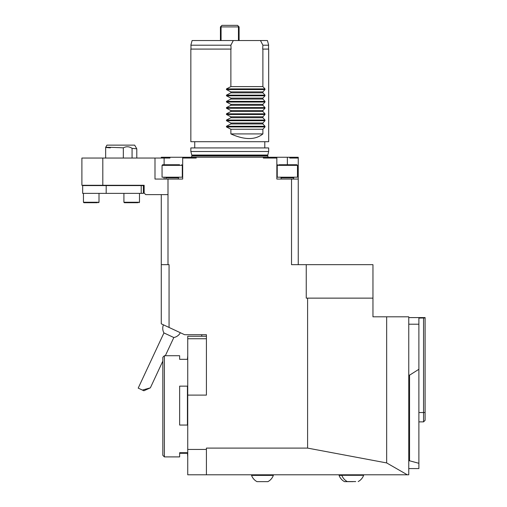 <?xml version="1.0" encoding="UTF-8"?>
<svg xmlns="http://www.w3.org/2000/svg" width="507" height="507" viewBox="0 0 507 507"><rect width="100%" height="100%" fill="white"/><g stroke="black" fill="none" stroke-linecap="round" stroke-linejoin="round"><path stroke-width="0.76" d="M169.059 327.452L161.277 323.827L161.277 264.667L169.059 264.667L169.059 327.452L184.624 334.715L206.412 334.715L206.412 395.105L187.736 395.105L187.736 449.449L206.412 449.449L206.412 474.799L187.736 474.799L187.736 449.449M102.813 158.045L81.893 158.045L81.893 185.283L102.813 185.283L102.813 158.045L154.996 158.045L154.996 179.06L182.678 179.06L182.678 157.265L161.277 157.265L161.277 158.045M169.946 157.265L169.946 158.045L154.996 158.045M289.763 157.265L289.763 158.045L298.249 158.045L298.249 157.265L182.678 157.265M276.847 157.265L276.847 158.045L263.329 158.045L263.329 157.265M196.196 157.265L196.196 158.045L182.678 158.045M276.847 158.045L276.847 179.06L291.525 179.06L291.525 264.667L306.247 264.667L306.247 298.135L372.962 298.135L372.962 264.667L306.247 264.667M168.001 264.667L168.001 179.06M298.249 158.045L298.249 179.06L291.525 179.06M298.249 264.667L298.249 179.06M102.813 185.283L144.153 185.283L144.153 193.066L145.712 194.625L168.001 194.625M262.892 117.732L262.892 116.794L230.875 116.794L230.875 117.732L262.892 117.732L264.99 120.045L226.464 120.045L226.464 120.704L230.875 123.024L230.875 123.955L262.892 123.955L262.892 123.024L230.875 123.024M230.875 110.57L230.875 111.502L262.892 111.502L262.892 110.57L230.875 110.57L226.464 108.257L226.464 107.592L230.875 105.279L262.892 105.279L262.892 104.347L230.875 104.347L230.875 105.279M230.875 98.117L230.875 99.055L262.892 99.055L262.892 98.117L230.875 98.117L226.464 95.804L226.464 95.145L230.875 92.825L262.892 92.825L262.892 91.894L230.875 91.894L230.875 92.825M262.892 133.918L262.892 129.247L230.875 129.247L230.875 133.918L262.892 133.918C255.306 140.09 244.634 140.09 230.875 133.918M161.277 264.667L161.277 194.625M230.875 45.193L190.847 45.193L192.102 40.528L233.309 40.528L230.875 45.193L231.091 49.084L190.847 49.084L190.847 141.7L268.678 141.7L268.678 49.084L262.677 49.084L262.892 45.193L260.465 40.528L267.423 40.528L268.678 45.193L262.892 45.193M262.892 116.794L264.99 114.481L264.99 113.822L262.892 111.502M262.892 123.024L264.99 120.704L264.99 120.045M262.892 129.247L264.99 126.934L264.99 126.275L262.892 123.955M230.875 123.955L226.464 126.275L226.464 126.934L230.875 129.247M230.875 117.732L226.464 120.045M230.875 111.502L226.464 113.822L226.464 114.481L230.875 116.794M230.875 99.055L226.464 101.368L226.464 102.027L230.875 104.347M230.875 49.084L230.875 86.602L226.464 88.915L226.464 89.574L230.875 91.894M262.892 91.894L264.99 89.574L264.99 88.915L262.892 86.602L262.892 49.084M262.892 98.117L264.99 95.804L264.99 95.145L262.892 92.825M262.892 104.347L264.99 102.027L264.99 101.368L262.892 99.055M262.892 110.57L264.99 108.257L264.99 107.592L262.892 105.279M264.787 141.7L264.787 147.93M268.678 147.93L190.847 147.93L190.847 151.511L268.678 151.511L268.678 147.93M268.14 157.265L267.664 155.529L268.678 151.511M233.309 40.528L260.465 40.528M230.875 86.602L262.892 86.602M162.056 165.358L162.056 177.19L182.286 177.19L182.286 165.358L162.056 165.358L162.677 164.737L179.567 164.737M278.977 164.737L296.849 164.737L297.47 165.358L277.24 165.358L277.861 164.737M277.24 165.358L277.24 177.19L297.47 177.19L297.47 165.358M220.425 40.528L220.425 26.909L221.977 25.35L237.549 25.35L239.101 26.909L239.101 40.528M220.659 26.675L221.077 26.909L221.077 40.528M238.448 40.528L238.448 26.909L221.077 26.909M238.448 26.909L238.867 26.675M206.412 449.449L206.412 448.099L307.591 448.099L386.657 462.929L386.657 316.812L408.762 316.812L408.762 474.799L206.412 474.799M386.657 316.812L372.962 316.812L372.962 298.135M307.591 448.099L307.591 298.135M201.748 336.268L201.748 334.715M407.311 474.799L386.657 462.929M418.883 369.286L418.883 463.297L409.542 460.793L409.542 375.18L418.883 369.286L418.883 318.085L425.107 317.933L425.107 420.322L423.554 421.881L423.554 318.085M408.762 468.576L418.883 468.576L418.883 463.297M408.762 317.591L425.107 317.591L425.107 317.933M418.883 324.207L408.762 324.207M409.542 375.18L408.762 375.18M409.542 460.793L408.762 460.793M352.954 481.65L344.526 481.65L352.954 481.65M341.864 475.395L339.075 475.395L339.075 474.799M355.711 481.574L347.282 481.574L355.711 481.574M358.176 481.574A11.604 11.604 0 0 0 363.627 475.312L341.832 475.312A11.604 11.604 0 0 0 347.282 481.574M163.438 324.835A9.341 9.341 0 0 0 163.945 332.928L173.819 337.529A9.341 9.341 0 0 0 180.346 332.719M143.88 390.77L150.357 387.849L142.404 390.079L143.88 390.77M163.945 332.928L138.202 388.121L142.404 390.079M265.427 481.65L257.005 481.65L265.427 481.65M251.554 475.389A11.604 11.604 0 0 0 257.005 481.65L267.899 481.65A11.604 11.604 0 0 0 273.343 475.395L251.554 475.395L251.554 474.799M137.828 202.718L124.386 202.718L123.917 202.249L139.482 202.249L139.019 202.718M143.373 193.376L82.673 193.376L82.673 185.594L143.373 185.594L143.373 193.376M97.357 202.718L83.915 202.718L97.357 202.718M132.074 158.045L132.074 148.355L136.789 148.817L136.789 158.045M110.38 147.848C99.435 147.112 109.132 147.112 123.334 147.848L123.334 158.045M105.659 158.045L105.659 147.36L106.952 145.129L134.659 145.129L136.789 148.817M132.074 148.355C129.234 146.422 126.319 146.257 123.334 147.848M206.412 338.746L187.736 338.746L187.736 395.105M187.736 338.746L187.736 336.268L206.412 336.268M164.388 456.902L162.829 455.343L162.829 357.283L164.388 355.724L164.388 456.902L179.643 456.902L179.643 452.707L187.425 452.707L187.736 456.902M187.736 355.724L187.425 359.324L179.643 359.324L179.643 355.724L164.388 355.724M187.425 453.302L179.643 453.302M187.425 386.144L187.425 425.05L179.643 425.05L179.643 386.144L187.425 386.144M287.355 157.265L287.355 164.737M164.122 158.045L164.122 164.737M164.122 177.19L164.122 179.06M267.728 155.047L191.798 155.047L190.847 151.511M267.664 155.529L191.861 155.529L191.798 155.047M267.664 156.023L191.861 156.023L191.386 157.265M264.99 126.934L226.464 126.934M264.99 126.275L226.464 126.275M264.99 120.704L226.464 120.704M264.99 89.574L226.464 89.574M264.99 88.915L226.464 88.915M264.99 95.804L226.464 95.804M264.99 95.145L226.464 95.145M264.99 102.027L226.464 102.027M264.99 101.368L226.464 101.368M264.99 108.257L226.464 108.257M264.99 107.592L226.464 107.592M264.99 114.481L226.464 114.481M264.99 113.822L226.464 113.822M178.394 179.06L178.394 177.811L165.947 177.811L165.32 177.19M293.578 179.06L293.578 177.811L281.132 177.811L280.504 177.19M425.107 412.54L418.883 412.54M141.219 193.376L141.219 185.594M106.185 193.376L106.185 185.594M83.446 193.376L83.446 202.249L99.011 202.249L98.548 202.718M190.968 45.193L190.968 49.084M268.558 45.193L268.558 49.084M194.739 141.7L194.739 147.93M191.861 155.529L191.861 156.023M182.286 165.358L181.664 164.737M178.394 177.811L179.022 177.19M165.947 179.06L165.947 177.811M293.578 177.811L294.206 177.19M281.132 179.06L281.132 177.811M423.554 421.881L418.883 421.881M339.075 475.389A11.604 11.604 0 0 0 344.526 481.65M341.832 474.799L341.832 475.312M363.627 474.799L363.627 475.312M150.357 387.849L162.829 361.092M165.333 355.724L173.819 337.529M273.349 474.799L273.349 475.395M123.917 193.376L123.917 202.249M139.482 193.376L139.482 202.249M83.446 202.249L83.915 202.718M99.011 193.376L99.011 202.249"/></g></svg>

